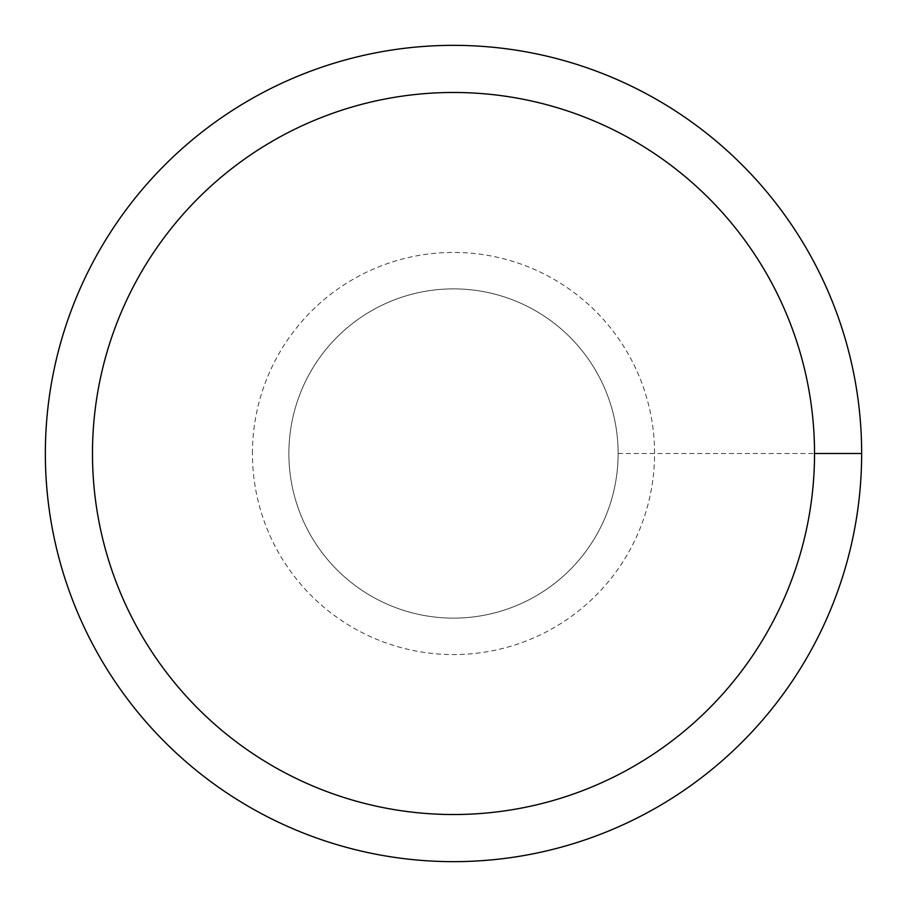 <?xml version="1.0" encoding="UTF-8"?>
<svg xmlns="http://www.w3.org/2000/svg" width="907" height="907" viewBox="0 0 907 907"><rect width="100%" height="100%" fill="white"/><g stroke="black" fill="none" stroke-linecap="round" stroke-linejoin="round"><path stroke-width="0.68" stroke-dasharray="4.54 3.4" d="M288.88 453.5A164.62 164.62 0 0 1 535.81 310.931A164.62 164.62 0 0 1 535.81 596.069A164.62 164.62 0 0 1 288.88 453.5A164.62 164.62 0 0 1 535.81 310.931A164.62 164.62 0 0 1 535.81 596.069A164.62 164.62 0 0 1 288.88 453.5A164.62 164.62 0 0 1 535.81 310.931A164.62 164.62 0 0 1 535.81 596.069A164.62 164.62 0 0 1 288.88 453.5A164.62 164.62 0 0 1 453.5 288.88A164.62 164.62 0 0 1 618.121 453.5A164.62 164.62 0 0 1 453.5 618.121A164.62 164.62 0 0 1 288.88 453.5M45.35 453.5A408.15 408.15 0 0 1 657.575 100.031A408.15 408.15 0 0 1 657.575 806.969A408.15 408.15 0 0 1 45.35 453.5M618.121 453.5L861.65 453.5M252.429 453.5A201.071 201.071 0 0 1 554.041 279.367A201.071 201.071 0 0 1 554.041 627.633A201.071 201.071 0 0 1 252.429 453.5"/><path stroke-width="1.36" d="M92.48 453.5A361.02 361.02 0 0 1 634.016 140.846A361.02 361.02 0 0 1 634.016 766.154A361.02 361.02 0 0 1 92.48 453.5M45.35 453.5A408.15 408.15 0 0 1 657.575 100.031A408.15 408.15 0 0 1 657.575 806.969A408.15 408.15 0 0 1 45.35 453.5M861.65 453.5L814.52 453.5"/></g></svg>
